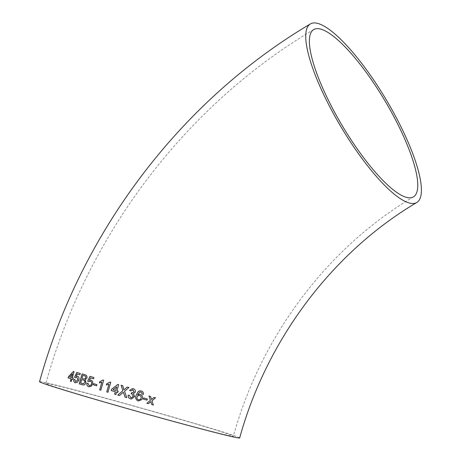 <?xml version="1.0" encoding="UTF-8"?>
<svg xmlns="http://www.w3.org/2000/svg" width="461" height="461" viewBox="0 0 461 461"><rect width="100%" height="100%" fill="white"/><g stroke="black" fill="none" stroke-linecap="round" stroke-linejoin="round"><path stroke-width="0.35" stroke-dasharray="2.31 1.73" d="M239.668 437.95A103.938 2.149 15.7 0 0 140.19 407.755A103.938 2.149 15.7 0 0 39.548 381.696M107.384 402.735A97.392 2.017 15.7 0 0 233.364 436.181A97.392 2.017 15.7 0 0 156.233 412.439A97.392 2.017 15.7 0 0 51.557 384.365A97.392 2.017 15.7 0 0 45.846 383.471A97.392 2.017 15.7 0 0 107.384 402.735M72.907 379.34L73.27 378.06L72.319 377.778M72.365 377.79L74.088 371.652M74.135 371.664L73.46 371.462M71.305 381.495L71.951 379.057M72.498 373.934L69.571 376.96L71.467 377.524M75.356 382.837L77.615 382.198L78.866 380.037C79.355 378.095 78.929 376.804 77.586 376.159L77.557 376.153M76.077 376.43L77.154 373.952M77.194 373.963L79.92 374.77M79.96 374.781L80.289 373.496M80.329 373.508L76.757 372.448M75.471 377.749L76.993 377.231M75.702 381.696L74.866 379.507M82.191 384.728L82.225 384.739C83.914 385.384 85.17 384.728 86.011 382.757L85.152 379.922L86.979 378.135C87.25 376.257 86.605 375.133 85.049 374.764L85.014 374.753M85.049 374.764L82.087 373.888M82.888 375.375L82.012 378.435L83.844 378.977M81.683 379.587L80.698 383.039L83.268 383.742M91.047 380.135L91.047 380.135C92.586 380.832 93.116 382.152 92.644 384.099L92.609 384.088M89.359 380.36L90.483 377.893M93.664 378.827L93.992 377.536M94.027 377.547L89.97 376.355M88.731 381.668L90.425 381.195M89.152 385.667L88.12 383.425M88.817 386.819L91.29 386.232M91.324 386.243L92.644 384.099M96.643 385.788L96.937 384.63M96.966 384.635L93.687 383.679M99.38 382.953L101.893 382.088M100.867 390.202L103.639 380.221M103.667 380.227L102.895 380.002M106.364 384.987L108.952 384.14M107.949 392.259L110.749 382.284M110.773 382.29L109.972 382.06M117.814 392.472L118.177 391.193L116.921 390.836M116.938 390.836L118.65 384.699M118.667 384.705L117.791 384.451M115.895 394.547L116.564 392.115M116.725 386.894L113.06 389.724L115.711 390.484M126.706 397.63L124.556 391.245L128.976 387.511M128.982 387.511L127.276 387.027M123.98 389.839L122.747 385.736L121.105 385.263M119.474 395.567L123.398 392.242M131.483 398.978L134.624 396.627L133.442 393.642L135.35 392.046C135.586 390.363 134.877 389.251 133.223 388.709L132.353 388.577M130.838 390.934L132.947 389.873M132.514 392.83L131.592 392.668M131.466 397.78L130.826 397.693L129.46 395.377M129.472 395.377L128.164 395.146M141.919 399.52L142.374 398.494C142.829 396.546 142.149 395.192 140.328 394.432L138.801 394.409M137.539 395.071L139.66 392.086M143.394 394.322L143.394 394.328C143.584 392.616 142.864 391.498 141.233 390.963L139.493 390.905M138.427 395.469L137.009 396.967C136.698 398.367 137.188 399.33 138.484 399.843L140.173 399.589M143.302 399.122L143.625 397.97L147.336 399.001M151.836 404.643L150.851 401.658M155.518 397.814L153.991 397.394L151.513 399.422M150.522 396.443L148.989 396.016M148.989 396.011L150.419 400.332M150.413 400.332L146.846 403.271M313.659 29.596C184.901 105.788 86.731 235.957 45.846 383.471M413.488 196.847C328.128 247.246 261.226 335.458 233.364 436.181"/><path stroke-width="0.69" d="M329.189 105.655A103.938 26.369 59.2 0 0 416.842 202.471A103.938 26.369 59.2 0 0 386.214 99.709A103.938 26.369 59.2 0 0 310.305 23.972A103.938 26.369 59.2 0 0 329.189 105.655M310.305 23.972C180.095 101.028 80.865 232.609 39.548 381.696A103.938 2.149 15.7 0 0 105.223 402.263A103.938 2.149 15.7 0 0 239.668 437.95C267.092 338.795 332.963 251.988 416.842 202.471M151.842 404.649L153.375 405.069L151.951 400.753L155.53 397.814L153.997 397.394L151.519 399.428L150.528 396.443L148.989 396.016L150.419 400.332L146.846 403.271L148.379 403.698L150.851 401.658L151.842 404.649L153.375 405.069L151.951 400.753L155.524 397.814M143.302 399.122L147.019 400.154L147.336 399.001L143.625 397.97L143.302 399.122L147.019 400.154L147.336 399.001M139.493 390.905L138.369 391.383L136.116 395.25C135.131 397.924 135.845 399.848 138.265 401.024L141.919 399.52L142.374 398.494C142.829 396.546 142.149 395.192 140.328 394.437L138.801 394.409L137.539 395.071L139.66 392.086L140.83 392.098L141.907 392.945L142.08 394.097L143.394 394.328C143.584 392.622 142.864 391.498 141.233 390.968L139.493 390.905L138.363 391.383L136.11 395.25C135.125 397.924 135.845 399.848 138.26 401.024L141.919 399.52M131.592 392.663L131.137 393.78L131.996 393.873L133.344 396.258L131.46 397.774L130.826 397.693L129.46 395.377L128.158 395.14C127.939 396.996 128.705 398.229 130.457 398.828L131.483 398.978L134.618 396.627L133.436 393.642L135.35 392.046C135.58 390.363 134.871 389.251 133.217 388.709L132.342 388.577L129.599 390.444L130.838 390.934L132.935 389.873L134.059 391.729L132.509 392.824L131.581 392.663L131.368 393.786M132.947 389.873L132.405 389.799L132.935 389.873L134.065 391.729L132.514 392.83M123.387 392.242L125.035 397.157L126.712 397.63L124.556 391.245L128.976 387.511L127.276 387.027L123.963 389.839L122.735 385.73L121.087 385.258L122.891 390.755L117.797 395.094L119.474 395.573L123.387 392.242L125.046 397.157L126.717 397.63M118.16 391.187L116.921 390.836L118.65 384.699L117.791 384.451L111.533 389.286L111.176 390.565L115.331 391.758L114.645 394.19L115.878 394.541L116.564 392.115L117.803 392.467L118.16 391.187M106.364 384.987L108.929 384.14L106.75 391.908L107.949 392.259L110.749 382.284L109.972 382.06L106.698 383.806L106.364 384.987M99.38 382.953L101.864 382.083L99.68 389.856L100.844 390.196L103.639 380.221L102.895 380.002L99.714 381.771L99.38 382.953M93.364 384.831L96.614 385.782L96.937 384.63L93.687 383.679L93.364 384.831M91.019 380.123L89.325 380.348L90.483 377.893L93.629 378.815L93.992 377.536L89.97 376.355L87.665 381.218L88.696 381.662L90.391 381.189C91.491 381.599 91.86 382.486 91.485 383.846C91.076 385.24 90.287 385.845 89.117 385.661L88.08 383.419L86.979 383.229C86.685 385.085 87.285 386.278 88.783 386.808L91.29 386.232L92.609 384.088C93.087 382.146 92.552 380.821 91.019 380.123M86.939 378.124C87.21 376.245 86.57 375.121 85.014 374.753L82.087 373.888L79.234 383.852L82.191 384.728C83.873 385.379 85.135 384.716 85.971 382.745L85.112 379.91L86.939 378.124M77.546 376.147L76.036 376.418L77.154 373.952L79.92 374.77L80.289 373.496L76.757 372.448L74.532 377.329L75.431 377.738L76.952 377.219L77.834 379.812L75.662 381.685L74.826 379.495L73.858 379.345C73.524 381.189 74.019 382.353 75.327 382.832L77.575 382.186L78.825 380.025C79.315 378.083 78.889 376.793 77.546 376.147M73.23 378.049L72.319 377.778L74.088 371.652L73.46 371.462L68.464 376.631L68.101 377.905L71.057 378.786L70.36 381.218L71.259 381.483L71.951 379.057L72.861 379.328L73.23 378.049M319.946 28.939A97.392 24.71 59.2 0 0 313.659 29.596A97.392 24.71 59.2 0 0 342.356 125.882A97.392 24.71 59.2 0 0 413.488 196.847A97.392 24.71 59.2 0 0 390.479 110.415A97.392 24.71 59.2 0 0 319.946 28.939M73.506 371.474L68.464 376.631M68.516 376.643L68.147 377.916L71.057 378.786M71.103 378.804L70.406 381.23L71.305 381.495M71.997 379.069L72.907 379.34M71.42 377.513L72.498 373.934L69.525 376.942L71.42 377.513L72.458 373.923M77.586 376.159L76.036 376.418M76.797 372.459L74.532 377.329M74.578 377.34L75.471 377.749M77.834 379.812L76.952 377.219M77.874 379.824L75.662 381.685M74.866 379.507L73.858 379.345M73.898 379.357C73.57 381.201 74.06 382.365 75.374 382.843M82.127 373.9L79.275 383.863L82.225 384.739M83.631 378.919L84.622 379.08L85.798 377.922C85.988 376.637 85.516 375.934 84.38 375.813L82.847 375.363L81.972 378.429L83.844 378.977M82.531 383.581L83.268 383.742L82.571 383.592L83.268 383.742L84.864 382.4C85.066 381.045 84.582 380.279 83.418 380.1L81.643 379.576L80.658 383.028L83.228 383.736L84.83 382.388C85.026 381.034 84.542 380.273 83.383 380.089L81.643 379.576M84.38 375.813L82.847 375.363M83.597 378.907L84.588 379.075L85.758 377.911C85.953 376.625 85.481 375.922 84.34 375.801M91.047 380.135L89.325 380.348M90.517 377.899L93.664 378.827M90.004 376.366L87.665 381.218M87.699 381.224L88.731 381.668M91.485 383.846L91.52 383.852C91.889 382.492 91.526 381.604 90.425 381.195L90.391 381.189M91.52 383.852C91.111 385.252 90.321 385.857 89.152 385.667L89.117 385.661M88.12 383.425L86.979 383.229M87.014 383.241C86.72 385.096 87.319 386.289 88.817 386.819M93.721 383.685L93.393 384.837L96.643 385.788M100.867 390.202L99.709 389.862L101.864 382.083M102.924 380.008L99.714 381.771M99.743 381.783L99.409 382.958M108.952 384.14L106.773 391.913L107.972 392.265M109.995 382.065L106.698 383.806M106.722 383.811L106.393 384.993M117.809 384.457L111.533 389.286M111.556 389.291L111.193 390.565L115.348 391.764L114.668 394.19L115.895 394.547M116.581 392.115L117.814 392.472M115.694 390.484L116.725 386.894L113.037 389.718L115.694 390.484L116.708 386.894M127.288 387.027L123.963 389.839M121.105 385.263L122.891 390.755M122.908 390.755L117.814 395.094L119.485 395.573M132.347 388.577L129.599 390.444L130.843 390.934M131.137 393.78L132.002 393.873L133.35 396.258L131.466 397.774M128.164 395.146C127.951 396.996 128.717 398.229 130.469 398.828L131.489 398.984M138.807 394.409L137.539 395.071M139.666 392.086L140.83 392.098M140.836 392.092L141.913 392.945L142.08 394.097L143.394 394.322M140.173 399.589L141.083 398.177C141.418 396.863 140.945 395.97 139.654 395.486L138.427 395.469L137.003 396.967C136.692 398.367 137.182 399.33 138.484 399.843L140.167 399.589L141.078 398.177C141.418 396.869 140.939 395.97 139.648 395.486L138.433 395.469M151.513 399.422L150.522 396.437M146.846 403.271L148.379 403.698L150.851 401.658"/></g></svg>
